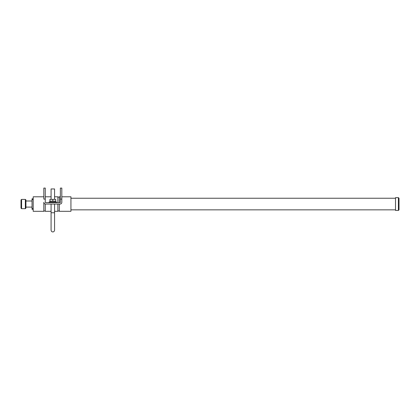 <?xml version="1.0" encoding="UTF-8"?>
<svg xmlns="http://www.w3.org/2000/svg" width="420" height="420" viewBox="0 0 420 420"><rect width="100%" height="100%" fill="white"/><g stroke="black" fill="none" stroke-linecap="round" stroke-linejoin="round"><path stroke-width="0.63" d="M52.82 201.143L55.724 201.143L55.724 199.348L52.82 199.348L52.82 201.143L49.917 201.143L49.917 199.348L52.82 199.348M33.196 198.823L32.03 198.823L32.03 209.276L33.196 209.276M25.935 208.115L25.935 199.983L25.352 199.406L25.352 208.693L25.935 208.115M21.583 208.693L21 208.115L21 199.983L21.583 199.406L21.583 208.693L25.352 208.693M398.417 210.436L395.514 210.436L395.514 197.662L398.417 197.662L399 198.24L399 209.853L398.417 210.436L398.417 197.662M55.724 201.143L55.724 202.015M45.271 204.026L45.271 211.307L51.077 211.307M54.563 211.307L57.871 211.307L57.871 204.047M57.871 202.597L57.871 196.791L54.563 196.791M43.822 196.791L33.196 196.791L33.196 211.307L43.822 211.307L43.822 202.309A1.743 1.743 0 0 0 45.559 204.047L60.076 204.047A1.743 1.743 0 0 0 61.819 202.309L61.819 199.112L60.37 199.112L60.37 202.597L45.271 202.597L45.271 199.112L43.822 199.112L43.822 188.081L45.271 188.081L45.271 199.112M60.37 196.791L59.325 196.791L59.325 202.597M59.325 204.047L59.325 211.307L70.938 211.307L70.938 196.791L61.819 196.791M54.563 199.348L54.563 188.953L51.077 188.953L51.077 199.348M51.077 212.756L51.077 230.176C51.277 231.326 51.86 231.908 52.82 231.919C53.781 231.908 54.359 231.326 54.563 230.176L54.563 212.756L51.077 212.756L51.077 204.047M61.819 199.112L61.819 188.081L60.37 188.081L60.37 199.112M61.714 202.897L61.793 202.608M49.046 202.597L49.046 202.015L56.595 202.015L56.595 202.597M32.03 208.693L33.196 208.693M33.196 199.406L32.03 199.406M25.935 207.097L32.03 207.097M25.935 201.002L32.03 201.002M21.583 199.406L25.352 199.406M395.514 198.24L70.938 198.24M395.514 209.853L70.938 209.853M49.917 201.143L49.917 202.015M51.077 196.791L45.271 196.791M43.822 211.019L45.271 211.019M57.871 211.019L59.325 211.019M57.871 197.08L59.325 197.08M54.563 204.047L54.563 230.176"/></g></svg>
